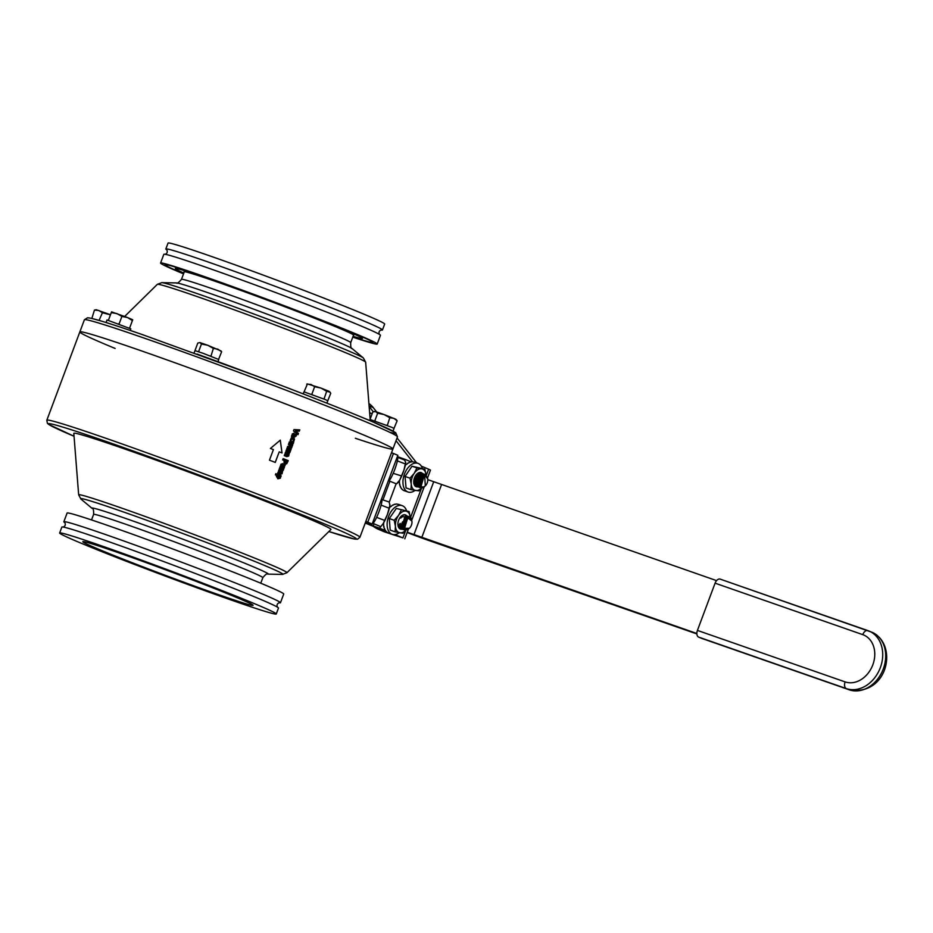 <?xml version="1.0" encoding="UTF-8"?>
<svg xmlns="http://www.w3.org/2000/svg" width="933" height="933" viewBox="0 0 933 933"><rect width="100%" height="100%" fill="white"/><g stroke="black" fill="none" stroke-linecap="round" stroke-linejoin="round"><path stroke-width="1.4" d="M391.498 452.727L393.458 453.473L367.765 522.2L365.806 521.454M381.445 499.412L389.178 502.012L389.877 505.371L387.405 514.491L383.136 523.693L379.533 528.148L373.2 525.932L385.935 531.25L366.424 523.098L372.162 524.043L397.855 455.316L393.458 453.473M367.765 522.2L372.162 524.043M365.235 523.051L386.46 531.717M397.376 456.587L405.225 459.421L404.84 460.447M381.562 499.47A12.7 1.854 110.7 0 1 381.62 499.482A12.7 1.854 110.7 0 1 378.856 512.019A12.7 1.854 110.7 0 1 372.617 523.238L372.477 523.191M397.376 457.182A12.7 1.854 110.7 0 1 397.435 457.193A12.7 1.854 110.7 0 1 394.659 469.731A12.7 1.854 110.7 0 1 388.431 480.95L388.291 480.892M392.548 430.848L389.329 429.238M393.096 430.941L394.041 428.41L391.65 427.267L370.249 419.512L369.83 420.608M91.492 318.375L101.44 321.104M325.605 402.648L314.374 398.228M326.888 403.149L327.786 400.747L325.395 399.616L303.983 391.848L303.225 393.889M209.738 358.657L197.096 354.05M217.949 361.677L218.754 359.52L203.137 353.304L194.962 350.621L194.087 352.954M112.66 324.614L106.07 322.503L107.027 319.961L130.818 328.859L130.235 330.434M397.621 457.368L404.49 459.981L405.68 462.243L403.942 470.139L399.674 480.18L396.502 483.877M405.68 462.22L405.68 462.22A11.289 1.644 110.7 0 1 405.68 462.243L405.68 462.243A11.289 1.644 110.7 0 1 403.942 470.139A11.289 1.644 110.7 0 1 399.674 480.18A11.289 1.644 110.7 0 1 397.948 482.641L396.49 483.889L388.898 480.822M401.003 475.76L393.201 473.334M405.004 463.806L397.446 460.937L397.236 461.578M393.656 472.261L393.446 472.903M389.854 504.426A11.289 1.644 110.7 0 1 389.866 504.52L389.877 505.371A11.289 1.644 110.7 0 1 387.405 514.491A11.289 1.644 110.7 0 1 383.136 523.693A11.289 1.644 110.7 0 1 382.133 524.941A11.289 1.644 110.7 0 1 381.97 525.057M381.189 504.846L380.921 505.826M388.711 508.03L381.165 505.161M389.866 504.52A11.289 1.644 110.7 0 1 389.877 505.371M380.174 526.434L372.652 523.25M376.909 516.719L376.442 517.71M384.221 520.241L376.664 517.372M372.174 413.704L369.643 412.759L372.127 413.832M370.016 419.477L372.885 411.826L375.614 411.593L384.069 414.544L395.93 419.302L397.131 420.795L394.006 428.364M374.016 411.535L375.614 411.593L377.655 413.237L384.069 414.544L389.772 417.727L393.808 418.311L397.131 420.795M389.772 417.727L387.312 425.53M377.655 413.237L374.798 420.888L375.439 421.133M386.262 425.121L386.915 425.366M304.088 391.837L307.424 383.929L321.01 388.081L329.057 391.312L330.76 393.213L327.763 400.817M306.735 384.093L311.039 384.478L314.643 386.74L321.01 388.081L326.655 391.3L330.06 392.117M326.655 391.3L324.019 399.044M311.365 394.239L312.427 394.636M314.643 386.74L311.785 394.391M323.156 398.706L323.798 398.951M194.974 350.61L197.796 343.052L199.977 342.598L207.756 345.268L221.156 351.03L221.634 351.788L218.579 359.38M198.391 351.624L199.23 351.916M199.977 342.598L201.446 344.032L198.589 351.683M201.446 344.032L207.756 345.268L213.365 348.394L210.951 356.219M209.867 355.811L210.508 356.044M213.365 348.394L217.856 349.152L221.634 351.788M118.479 323.856L119.051 324.054L121.908 316.415L116.94 313.581L111.272 312.637L111.563 311.855L108.403 320.299L111.575 311.855L127.518 317.535L132.708 319.751L129.57 328.194L128.999 327.973M121.908 316.415L127.518 317.535L132.428 320.544L132.708 319.751M99.131 320.264L102.42 312.765L98.793 310.479L94.455 310.094L96.251 309.733L110.479 314.748M94.455 310.094L92.017 317.873M102.42 312.765L110.444 314.829M99.563 320.404L100.204 320.649M282.804 470.15L282.058 473.777L280.168 474.372A167.124 4.852 -159.5 0 0 277.602 473.381L278.057 472.18A167.124 4.852 20.5 0 1 280.017 472.938L280.856 473.183L281.241 472.168A167.124 4.852 -159.5 0 0 278.466 471.083L278.909 469.894A167.124 4.852 20.5 0 1 280.88 470.652L281.708 470.897L282.104 469.87A167.124 4.852 -159.5 0 0 279.317 468.798L279.76 467.596A167.124 4.852 20.5 0 1 283.679 469.124L283.235 470.314A167.124 4.852 -159.5 0 0 282.804 470.15L282.011 473.766L280.122 474.361M283.679 469.124L283.189 470.302M278.909 469.894A167.077 4.852 20.5 0 1 280.845 470.64L281.673 470.885M293.568 434.463L292.915 435.571A167.124 4.852 20.5 0 1 293.732 435.898L293.568 434.463L292.88 435.559A167.077 4.852 20.5 0 1 293.697 435.874L293.697 435.874M293.533 434.451L292.834 434.836L293.498 434.44M293.837 433.192L294.758 434.3L294.431 436.178L295.364 435.466M294.466 436.189A167.124 4.852 20.5 0 1 294.49 436.189L295.563 434.218A167.124 4.852 20.5 0 1 296.496 434.591L296.169 436.026L294.117 437.402A167.124 4.852 -159.5 0 0 291.446 436.364L291.889 435.175A167.124 4.852 20.5 0 1 292.309 435.338L292.239 433.915L293.918 433.215L294.793 434.323L294.431 436.178A167.077 4.852 20.5 0 1 294.443 436.178M295.563 434.23A167.077 4.852 20.5 0 1 296.461 434.58L296.134 436.014L294.082 437.39M291.061 449.263L290.618 450.452A167.124 4.852 -159.5 0 0 286.746 448.948L287.189 447.747A167.077 4.852 20.5 0 1 287.586 447.91L287.516 446.522L289.463 445.892A167.124 4.852 20.5 0 1 291.994 446.884L291.539 448.085A167.124 4.852 -159.5 0 0 289.615 447.339L288.729 447.082L288.297 448.19A167.077 4.852 20.5 0 1 291.061 449.263L290.653 450.464M289.58 447.315L288.729 447.082L289.58 447.315M289.323 445.846L289.417 445.881A167.077 4.852 20.5 0 1 291.959 446.872L291.504 448.073M289.615 447.339L288.764 447.105L288.332 448.202A167.124 4.852 20.5 0 1 291.096 449.274M293.977 429.588L299.796 429.856L299.295 431.174L295.364 430.918L298.432 433.367L297.954 434.65L293.475 430.918L293.977 429.588M299.75 429.856L299.26 431.163M299.295 431.174L295.364 430.918M295.399 430.929L298.467 433.379L297.989 434.673M283.119 458.628A167.124 4.852 20.5 0 1 288.285 460.634L286.711 463.806L285.218 463.911L283.947 462.197L284.355 460.564A167.124 4.852 -159.5 0 0 282.641 459.899L283.119 458.628A167.077 4.852 20.5 0 1 288.25 460.622L286.676 463.794L285.183 463.899M285.638 462.581L286.863 461.543A167.124 4.852 -159.5 0 0 285.323 460.937A167.077 4.852 -159.5 0 0 285.276 460.925L285.078 462.103L286.396 462.476M285.276 460.925L285.673 462.593M289.3 443.455L289.253 443.443A167.077 4.852 20.5 0 0 288.857 443.28A167.124 4.852 20.5 0 1 289.3 443.455L289.183 442.055L291.131 441.426A167.124 4.852 20.5 0 1 293.662 442.417L293.219 443.618A167.124 4.852 -159.5 0 0 291.283 442.872L290.431 442.639L290.011 443.735A167.124 4.852 20.5 0 1 292.764 444.808L292.321 445.997A167.124 4.852 -159.5 0 0 288.414 444.481L288.857 443.28M289.44 452.4L288.694 456.039L286.804 456.622A167.124 4.852 -159.5 0 0 284.238 455.631L284.693 454.429A167.077 4.852 20.5 0 1 286.618 455.176L287.457 455.421L287.877 454.418A167.124 4.852 -159.5 0 0 285.101 453.345L285.545 452.143A167.124 4.852 20.5 0 1 287.516 452.902L288.355 453.146L288.74 452.132A167.124 4.852 -159.5 0 0 285.953 451.047L286.396 449.858A167.124 4.852 20.5 0 1 290.315 451.374L289.871 452.563A167.124 4.852 -159.5 0 0 289.44 452.4L288.647 456.015L286.758 456.61M290.315 451.374L289.825 452.552M284.693 454.429A167.124 4.852 20.5 0 1 286.664 455.187L287.492 455.432M286.396 449.858A167.077 4.852 20.5 0 1 290.28 451.362M285.545 452.143A167.077 4.852 20.5 0 1 287.481 452.89L288.309 453.135M280.332 476.821L280.413 478.174L277.894 478.792L276.401 476.366L277.031 475.527A167.124 4.852 -159.5 0 0 275.363 474.885L275.818 473.696A167.124 4.852 20.5 0 1 281.183 475.783L280.74 476.973A167.124 4.852 -159.5 0 0 280.332 476.821L280.367 478.163L277.859 478.781M275.818 473.696A167.077 4.852 20.5 0 1 281.148 475.772L280.705 476.961M277.731 475.807L278.326 477.568L279.702 476.565A167.124 4.852 -159.5 0 0 277.731 475.807L278.431 477.603M275.27 462.418A167.124 4.852 -159.5 0 0 269.462 460.179L273.404 449.601A167.124 4.852 -159.5 0 0 270.418 448.446L280.297 440.166L282.034 452.948A167.124 4.852 -159.5 0 0 279.224 451.852L275.27 462.418M279.224 451.852L275.223 462.406M280.262 440.189L281.999 452.925M359.916 537.268L357.502 539.216L354.365 539.006L328.871 531.542A164.301 4.77 20.5 0 0 305.359 516.066A164.301 4.77 20.5 0 0 101.93 440.003A164.301 4.77 20.5 0 0 74.034 436.259L48.668 424.398L47.385 423.267L46.837 420.212A167.124 4.852 20.5 0 1 109.173 439.42A167.124 4.852 20.5 0 1 273.999 500.496A167.124 4.852 20.5 0 1 359.916 537.268L365.654 521.944A167.124 4.852 -159.5 0 0 365.654 521.85L391.743 452.073A167.124 4.852 20.5 0 1 391.743 452.167A167.124 4.852 20.5 0 1 391.685 452.237M78.664 494.84L73.812 433.367A137.268 3.989 20.5 0 1 125.01 449.088A137.268 3.989 20.5 0 1 261.17 499.563A137.268 3.989 20.5 0 1 330.935 529.501L286.944 572.71L282.477 574.413A107.96 3.137 20.5 0 0 231.081 551.974A107.96 3.137 20.5 0 0 120.928 511.086A107.96 3.137 20.5 0 0 80.926 499.05L78.664 494.84A111.19 3.231 20.5 0 1 120.135 507.575A111.19 3.231 20.5 0 1 230.428 548.452A111.19 3.231 20.5 0 1 286.944 572.71M46.837 420.212L79.841 331.938A167.124 4.852 20.5 0 1 142.178 351.135A167.124 4.852 20.5 0 1 307.004 412.223A167.124 4.852 20.5 0 1 392.921 448.995A167.124 4.852 -159.5 0 0 197.201 370.809A167.124 4.852 -159.5 0 0 79.841 331.938A167.124 4.852 -159.5 0 0 115.132 348.452M292.717 438.942L291.178 439.466L291.201 440.843A167.124 4.852 -159.5 0 0 290.151 440.434L291.388 437.717L293.172 437.717L294.525 438.988L293.662 441.799A167.124 4.852 -159.5 0 0 292.624 441.391L293.557 440.364L292.624 438.907M293.055 437.682L294.478 438.976L293.615 441.787M291.014 441.391L291.084 441.414A167.077 4.852 20.5 0 1 293.627 442.405L293.172 443.607M280.11 466.698L280.553 465.497A167.124 4.852 20.5 0 1 280.985 465.672L280.88 464.272L282.827 463.643A167.124 4.852 20.5 0 1 285.358 464.634L284.903 465.835A167.124 4.852 -159.5 0 0 282.979 465.089L282.128 464.856L281.696 465.952A167.124 4.852 20.5 0 1 284.46 467.025L284.017 468.214A167.124 4.852 -159.5 0 0 280.11 466.698M282.979 465.089L282.081 464.832L281.661 465.929A167.077 4.852 20.5 0 1 284.425 467.013L283.982 468.203M285.358 464.634L284.868 465.824M282.944 465.066L282.081 464.832L282.944 465.066M282.687 463.596L282.781 463.631A167.077 4.852 20.5 0 1 285.323 464.622M291.248 442.848L290.396 442.615L289.965 443.723A167.077 4.852 20.5 0 1 292.729 444.796L292.286 445.986M292.67 438.93L291.131 439.455L291.166 440.831M279.76 467.608A167.077 4.852 20.5 0 1 283.644 469.112M278.057 472.18A167.077 4.852 20.5 0 1 279.982 472.926L280.821 473.171M255.572 604.117A115.634 3.359 -159.5 0 0 135.028 557.782A115.634 3.359 -159.5 0 0 59.642 533A115.634 3.359 -159.5 0 0 166.774 576.641A115.634 3.359 -159.5 0 0 276.261 613.996A115.634 3.359 -159.5 0 0 255.572 604.117M99.085 549.432A90.874 2.636 20.5 0 1 82.827 541.665A90.874 2.636 20.5 0 1 168.873 571.031A90.874 2.636 20.5 0 1 253.076 605.319A90.874 2.636 20.5 0 1 193.819 585.842A90.874 2.636 20.5 0 1 99.085 549.432M276.261 613.996L278.477 608.071A115.634 3.359 -159.5 0 0 257.788 598.193A115.634 3.359 -159.5 0 0 137.244 551.858A115.634 3.359 -159.5 0 0 61.858 527.075L59.642 533M64.96 522.725A115.634 3.359 20.5 0 1 63.852 521.757A115.634 3.359 20.5 0 1 139.239 546.54A115.634 3.359 20.5 0 1 259.771 592.875A115.634 3.359 20.5 0 1 280.471 602.741A115.634 3.359 20.5 0 1 278.99 602.741M280.471 602.741L283.725 594.029A115.634 3.359 -159.5 0 0 263.036 584.151A115.634 3.359 -159.5 0 0 142.492 537.828A115.634 3.359 -159.5 0 0 67.106 513.045L63.852 521.757M353.071 336.323A99.819 2.892 -159.5 0 0 362.389 338.492A99.819 2.892 -159.5 0 0 260.715 297.394A99.819 2.892 -159.5 0 0 175.381 268.576A99.819 2.892 -159.5 0 0 183.836 273.054M184.209 272.074A90.559 2.624 20.5 0 1 261.473 297.965A90.559 2.624 20.5 0 1 353.444 335.344M166.937 249.974A115.634 3.359 20.5 0 1 165.829 248.994L168.045 243.081A115.634 3.359 20.5 0 1 266.885 276.46A115.634 3.359 20.5 0 1 384.664 324.066L382.448 329.99A115.634 3.359 20.5 0 1 380.967 329.99M165.829 248.994A115.634 3.359 20.5 0 1 264.669 282.384A115.634 3.359 20.5 0 1 382.448 329.99M377.2 344.032L380.454 335.309A115.634 3.359 -159.5 0 0 262.674 287.714A115.634 3.359 -159.5 0 0 163.835 254.324L160.581 263.036A115.634 3.359 20.5 0 1 259.421 296.426A115.634 3.359 20.5 0 1 377.2 344.032A115.634 3.359 20.5 0 1 352.767 337.128M183.533 273.859A115.634 3.359 20.5 0 1 160.581 263.036M183.614 273.661A111.12 3.231 20.5 0 1 259.794 296.706A111.12 3.231 20.5 0 1 359.578 335.717A111.12 3.231 20.5 0 1 352.849 336.93M355.345 438.265A167.124 4.852 -159.5 0 0 392.921 448.995L391.743 452.167M696.881 633.939L428.107 540.254A22.579 0.653 20.5 0 1 412.433 534.527L407.126 532.521M716.579 580.618L427.792 479.644M407.243 532.207L696.858 633.495M867.748 630.568L720.311 579.171A5.715 3.487 109.2 0 0 720.194 579.125A5.715 3.487 109.2 0 0 715.086 583.172L862.768 634.65A25.226 19.978 112.7 0 1 872.81 664.856A25.226 19.978 112.7 0 1 845.111 681.895L697.429 630.416A5.715 3.487 109.2 0 0 698.654 637.111L701.628 638.347A5.715 3.487 109.2 0 0 701.744 638.394A5.715 3.487 109.2 0 0 701.873 638.429M697.429 630.416L715.086 583.172M396.128 483.761L389.236 502.176M405.738 530.411L402.928 537.909L394.927 534.574M385.469 530.62L379.533 528.148M405.225 459.421L411.208 461.917M421.319 466.138L428.62 469.194L426.299 475.41M396.362 535.612L394.006 534.621M368.908 403.557A28.235 22.357 112.7 0 1 373.235 407.604L376.617 411.908M397.061 437.939L416.654 462.885M387.72 532.661L380.571 530.166A45.169 35.769 112.7 0 1 378.985 529.559L383.755 531.553A45.169 35.769 -67.3 0 0 385.341 532.16L402.928 537.909M369.141 406.473L373.258 411.71M396.024 440.703L412.619 461.835L414.439 462.115A15.616 7.301 -69.9 0 1 414.532 462.15L417.996 463.351A15.173 9.26 -70.8 0 1 422.322 468.284M427.571 477.824L430.475 470.069L428.62 469.194M396.338 535.67L393.096 534.539A15.173 9.26 -70.8 0 1 392.198 534.306A15.173 9.26 -70.8 0 1 388.21 517.628A15.173 9.26 -70.8 0 1 401.307 505.418A15.173 9.26 -70.8 0 1 402.181 505.651A15.173 9.26 -70.8 0 1 406.543 510.666M378.985 529.559A45.169 35.769 112.7 0 1 373.41 526.457M373.2 525.932L373.9 524.054M383.008 499.68L389.854 481.381M421.25 477.148L421.133 475.643M420.585 473.999L419.897 473.323M419.757 473.253L416.316 474.594M420.9 475.294A5.831 3.557 109.2 0 0 420.573 474.699M418.987 473.614L416.526 474.407M405.225 465.707A15.616 8.082 -79.7 0 1 406.403 464.168L406.788 464.307A15.616 7.791 -78 0 1 408.351 462.815L408.724 462.955A15.616 7.557 -76.1 0 1 410.322 461.987L410.707 462.115A15.616 7.394 -74.1 0 1 412.246 461.707L412.631 461.835M404.304 490.723L404.689 490.851A15.616 11.476 -72 0 1 404.549 490.805A15.616 11.476 -72 0 1 402.683 489.883L403.056 490.023A15.616 11.406 -74.7 0 1 401.307 488.53L401.691 488.67A15.616 11.254 -77.2 0 1 400.234 486.711L400.619 486.839A15.616 11.033 -79.4 0 1 399.511 484.495L399.884 484.624A15.616 10.741 -81 0 1 399.149 481.953L399.534 482.093A15.616 10.403 -82.2 0 1 399.324 480.787M415.08 490.408A15.173 9.26 -70.8 0 1 409.004 492.262A15.173 9.26 -70.8 0 1 408.001 492.006A15.173 9.26 -70.8 0 1 404.001 475.433A15.173 9.26 -70.8 0 1 416.993 463.106A15.173 9.26 -70.8 0 1 417.996 463.351M416.468 481.521L415.756 482.443M418.416 476.483L416.724 481.335M421.669 487.982L418.929 490.863L410.986 489.638L411.243 484.169L409.995 478.174L414.217 473.311L416.934 467.934L412.001 466.22L424.877 469.171L426.136 475.305A11.289 6.893 109.2 0 0 426.124 475.165A11.289 6.893 109.2 0 0 421.658 468.821A11.289 6.893 109.2 0 0 414.217 473.311A11.289 6.893 109.2 0 0 411.243 484.169A11.289 6.893 109.2 0 0 415.721 490.513A11.289 6.893 109.2 0 0 421.564 487.982M422.544 473.579A7.511 4.583 109.2 0 0 420.666 472.448A7.511 4.583 109.2 0 0 416.934 473.976A7.511 4.583 109.2 0 0 413.774 483.026A7.511 4.583 109.2 0 0 416.713 486.874A7.511 4.583 109.2 0 0 417.844 486.839M416.818 474.092A7.056 4.303 109.2 0 1 419.943 472.739L420.97 473.078M421.658 473.707L422.089 474.442M422.334 475.095L422.497 475.853M421.168 476.192L421.145 477.276M419.36 482.384L418.567 483.422M419.768 475.702L419.745 476.635M419.698 477.148L418.159 481.58M417.879 482.011L417.168 482.932M418.287 476.658L416.748 481.09M416.911 474.174L416.934 475.655M416.888 476.168L415.337 480.6M415.057 481.031L414.345 481.953M415.453 475.853L413.925 480.11M414.054 482.209L415.045 481.206M415.325 480.845L417.016 475.97M417.016 475.527L416.841 474.221M414.439 483.364L415.115 482.967M415.465 482.699L416.456 481.696M418.427 476.168L418.252 474.71M418.112 474.291L417.809 473.707M415.85 483.854L416.515 483.457M416.864 483.189L417.867 482.186M418.136 481.825L419.838 476.95M419.838 476.506L419.652 475.2M419.512 474.78L419.22 474.197M414.369 484.239L415.57 484.682M417.261 484.344L417.926 483.947M418.276 483.679L419.36 482.559M412.001 466.22L405.062 476.448L406.053 487.912L410.986 489.638M405.062 476.448L409.995 478.174M416.934 467.934L424.877 469.171M397.89 524.579L401.05 528.055M397.901 524.673A5.831 3.557 109.2 0 0 399.067 526.678M392.198 534.306L388.746 533.105A15.616 11.476 -72.2 0 1 386.763 532.102L387.137 532.23A15.616 11.394 -74.9 0 1 385.411 530.702L385.784 530.842A15.616 11.243 -77.4 0 1 384.361 528.859L384.734 528.988A15.616 11.009 -79.5 0 1 383.65 526.609L384.034 526.737A15.616 10.718 -81.1 0 1 383.323 524.054L383.708 524.194A15.616 10.38 -82.3 0 1 383.533 523.051M389.399 508.077A15.616 8.059 -79.6 0 1 390.729 506.351L391.114 506.479A15.616 7.767 -77.9 0 1 392.676 505.033L393.061 505.161A15.616 7.546 -76 0 1 394.647 504.24L395.032 504.368A15.616 7.394 -74 0 1 396.572 503.995L398.753 504.45M399.289 532.696A15.173 9.26 -70.8 0 1 393.073 534.527M410.298 517.232A11.289 6.893 109.2 0 0 405.937 511.121A11.289 6.893 109.2 0 0 398.484 515.482A11.289 6.893 109.2 0 0 395.417 526.317A11.289 6.893 109.2 0 0 399.802 532.79A11.289 6.893 109.2 0 0 406.007 530.002M406.135 529.862L404.094 529.851L408.211 516.346L408.806 516.649M406.671 515.809A7.511 4.583 109.2 0 0 404.91 514.748A7.511 4.583 109.2 0 0 401.12 516.276A7.511 4.583 109.2 0 0 397.971 525.314A7.511 4.583 109.2 0 0 400.84 529.163A7.511 4.583 109.2 0 0 402.146 529.104M400.619 528.591L397.936 525.081M400.875 516.52L403.184 515.436M403.044 526.189L402.228 526.748M400.875 528.638A7.056 4.303 109.2 0 0 401.517 528.626M401.622 528.603A7.056 4.303 109.2 0 0 402.368 528.393L401.587 528.568M401.202 528.066L402.158 528.008M409.132 511.564L396.315 508.438L409.132 511.564L410.333 517.593M406.088 529.979L402.998 533.233L395.102 531.822L395.417 526.317L394.227 520.287L398.484 515.482L401.237 510.153M396.315 508.438L389.294 518.561L394.227 520.287M389.294 518.561L390.181 530.107L395.102 531.822M400.14 523.366L399.091 524.731M403.068 516.241L403.208 516.847M402.578 521.827L401.831 523.39M401.552 523.856L400.502 525.221M400.164 525.559L399.569 526.084M404.479 516.73L404.619 517.337M404.677 517.827L404.665 519.506M403.021 524.241L401.913 525.711M401.575 526.049L400.968 526.574M401.482 528.579L400.782 528.603M404.024 528.743L402.998 529.058M402.893 529.069L402.193 529.093M402.1 529.081L401.47 528.941L405.4 515.366L405.983 515.657M405.307 515.331L401.283 528.883L402.018 529.034M402.111 529.034L402.823 528.999M402.928 528.976L403.942 528.638M404.805 529.466L403.604 529.582M403.511 529.571L402.881 529.431L406.8 515.856L407.394 516.159M406.718 515.821L402.694 529.373L403.429 529.524M403.522 529.524L404.689 529.384M411.908 521.15L408.479 518.27A5.831 3.557 109.2 0 0 406.147 520.019A5.831 3.557 109.2 0 0 405.645 520.719C407.255 517.185 409.109 516.404 411.22 518.386L411.698 520.113M406.566 529.839L404.269 529.921M408.129 516.311L404.094 529.851M405.645 520.719L408.059 518.305M403.791 528.451L401.68 525.337M400.654 518.107L402.648 516.381M408.362 516.66A7.056 4.303 -70.8 0 1 409.505 516.789L408.362 516.66C403.616 519.273 402.065 523.168 403.732 528.323L409.389 528.265M411.476 519.774A5.645 3.44 109.2 0 0 406.345 520.182A5.645 3.44 109.2 0 0 405.004 527.88A5.645 3.44 109.2 0 0 409.564 528.101A5.645 3.44 109.2 0 0 411.931 521.302A5.645 3.44 109.2 0 0 411.476 519.774M409.505 516.789A7.056 4.303 -70.8 0 1 411.22 518.386M420.328 486.42L418.695 484.88L418.532 479.585M418.789 478.886L419.955 476.798L423.279 475.084M416.981 485.183L415.873 483.9L415.418 479.877L417.144 475.818L418.999 474.279M416.736 476.39L416.34 478.069M416.106 478.746L415.36 480.308M415.08 480.775L414.042 482.128M415.931 478.687L416.165 477.999M417.039 486.49L413.937 479.679M420.165 472.704L419.162 472.576M413.751 482.781L416.316 486.315M418.451 486.979L417.809 486.839L421.739 473.253L422.334 473.556M422.999 474.221L423.5 475.165M423.384 475.27L422.882 474.244M422.241 473.556L421.564 473.194L417.716 486.804M419.85 487.469L419.22 487.329L423.15 473.742L423.745 474.046M423.827 474.104L424.538 474.909M424.41 474.932L423.722 474.104M423.652 474.046L422.976 473.684L419.045 487.259L419.78 487.423M424.76 486.396A7.056 4.303 -70.8 0 1 424.643 486.513A7.056 4.303 -70.8 0 1 421.611 487.982L420.62 487.819L424.573 474.244L425.716 475.072M425.541 475.002L424.387 474.174L420.538 487.784M425.075 486.093L421.611 487.982M427.746 479.002A5.645 3.44 109.2 0 0 425.156 476.087A5.645 3.44 109.2 0 0 420.468 481.591A5.645 3.44 109.2 0 0 422.952 486.991A5.645 3.44 109.2 0 0 425.366 485.813A5.645 3.44 109.2 0 0 427.746 479.002L424.62 474.909L425.308 485.871M91.527 519.938L93.603 514.41C93.743 510.188 93.265 508.193 92.157 508.427A94.105 2.729 20.5 0 1 127.028 518.923A94.105 2.729 20.5 0 1 223.045 554.564A94.105 2.729 20.5 0 1 267.841 574.122L282.477 574.413M93.603 514.41A90.338 2.624 20.5 0 1 127.296 524.789A90.338 2.624 20.5 0 1 216.386 557.806A90.338 2.624 20.5 0 1 262.826 577.69C265.485 574.401 267.165 573.212 267.841 574.122M370.144 419.15L365.654 362.214A111.19 3.231 -159.5 0 0 235.419 310.234A111.19 3.231 -159.5 0 0 157.362 284.332L124.684 316.439M365.654 362.214L363.392 358.004A107.96 3.137 -159.5 0 0 237.204 307.867A107.96 3.137 -159.5 0 0 161.829 282.641L157.362 284.332M389.807 432.317A164.301 4.77 -159.5 0 0 352.242 413.319A164.301 4.77 -159.5 0 0 203.394 356.336M353.572 334.994L350.715 342.633C350.563 346.854 351.041 348.849 352.161 348.615A94.105 2.729 -159.5 0 0 242.16 304.916A94.105 2.729 -159.5 0 0 176.465 282.932L161.829 282.641M350.715 342.633A90.338 2.624 -159.5 0 0 244.912 300.379A90.338 2.624 -159.5 0 0 181.48 279.364C178.646 282.676 176.978 283.865 176.465 282.932M201.738 358.657A167.124 4.852 -159.5 0 0 84.39 319.774L87.562 317.768L89.941 318.048C97.044 319.471 114.397 324.941 141.979 334.457L258.266 376.699C307.598 395.347 345.84 410.415 372.967 421.938L395.685 432.679L397.47 436.831A167.124 4.852 -159.5 0 0 201.738 358.657M412.433 534.527L413.914 534.737L433.67 481.871M441.507 484.728L421.751 537.595M698.654 637.111L846.336 688.589A30.941 24.503 -67.3 0 0 880.052 668.378A30.941 24.503 -67.3 0 0 869.078 631.07A30.941 24.503 -67.3 0 0 867.993 630.65A5.715 3.487 -70.8 0 0 867.877 630.603A5.715 3.487 -70.8 0 0 862.768 634.65M845.111 681.895A5.715 3.487 109.2 0 0 846.336 688.589L701.628 638.347M720.194 579.125L872.063 632.306A30.941 24.503 112.7 0 1 883.026 669.614A30.941 24.503 112.7 0 1 849.31 689.837A5.715 3.487 -70.8 0 0 849.427 689.872A5.715 3.487 -70.8 0 0 849.578 689.919M421.541 488.146L410.567 517.477M369.095 405.878L373.235 407.604M385.341 532.16L380.571 530.166M92.157 508.427L80.926 499.05M260.762 583.207L262.826 577.69M64.82 522.585C65.788 524.708 65.217 526.212 63.129 527.098M277.498 607.243C276.541 605.12 277.101 603.616 279.189 602.73M362.389 338.492L362.89 337.163M175.381 268.576L175.882 267.246M379.486 334.492C378.506 332.381 379.078 330.877 381.165 329.979M166.797 249.822C167.777 251.922 167.205 253.426 165.118 254.336M352.161 348.615L363.392 358.004M184.337 271.725L181.48 279.364M84.39 319.774L79.841 331.938M397.47 436.831L392.921 448.995M872.063 632.306C898.572 644.435 887.913 696.298 849.427 689.872L701.744 638.394M424.165 486.933L411.733 520.206M408.397 529.104L404.782 538.784M408.001 492.006L404.549 490.805M402.181 505.651L398.368 504.31"/></g></svg>
